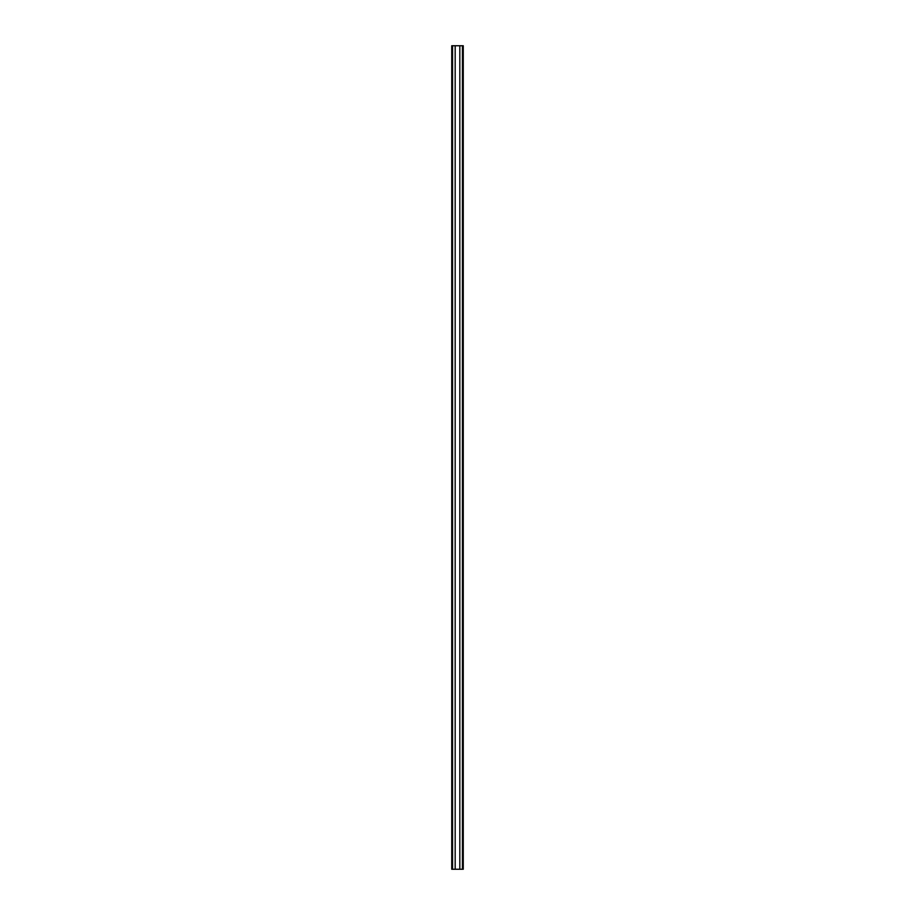 <?xml version="1.0" encoding="UTF-8"?>
<svg xmlns="http://www.w3.org/2000/svg" width="915" height="915" viewBox="0 0 915 915"><rect width="100%" height="100%" fill="white"/><g stroke="black" fill="none" stroke-linecap="round" stroke-linejoin="round"><path stroke-width="1.37" d="M455.178 869.25L455.178 45.75L452.559 45.75L452.559 869.25L463.265 869.25L463.265 45.75L462.441 45.75L462.441 869.25M455.178 45.75L459.822 45.75L459.822 869.25M459.822 45.75L462.441 45.75M463.265 45.75L463.265 869.25M452.559 45.75L451.736 45.75L451.736 869.25L452.559 869.25"/></g></svg>
